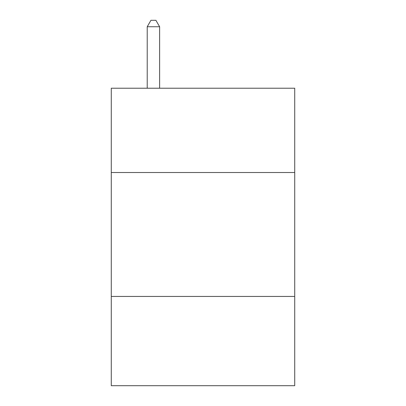 <?xml version="1.0" encoding="UTF-8"?>
<svg xmlns="http://www.w3.org/2000/svg" width="406" height="406" viewBox="0 0 406 406"><rect width="100%" height="100%" fill="white"/><g stroke="black" fill="none" stroke-linecap="round" stroke-linejoin="round"><path stroke-width="0.61" d="M294.72 172.509L294.72 88.224L111.28 88.224L111.28 172.509L294.72 172.509L294.72 385.7L111.28 385.7L111.28 172.509M294.72 296.456L111.28 296.456M159.619 88.224L159.619 26.745L147.221 26.745L147.221 88.224M147.221 26.745L150.941 20.3L155.899 20.3L159.619 26.745"/></g></svg>
